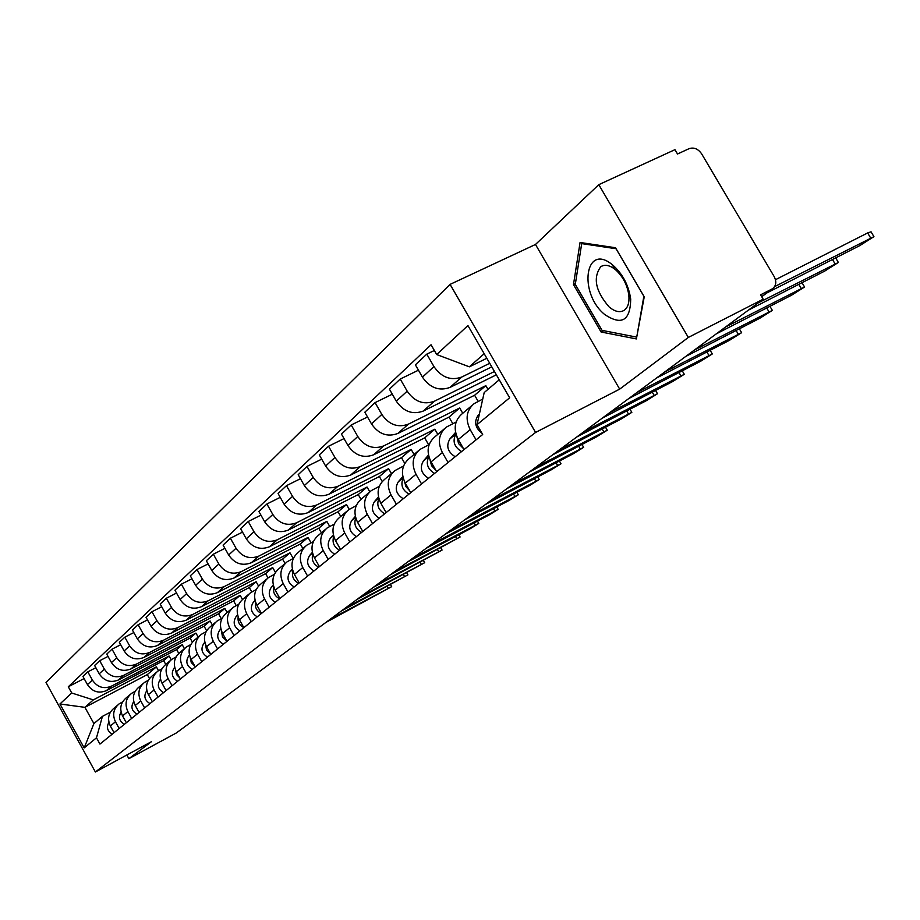 <?xml version="1.0" encoding="UTF-8"?>
<svg xmlns="http://www.w3.org/2000/svg" width="920" height="920" viewBox="0 0 920 920"><rect width="100%" height="100%" fill="white"/><g stroke="black" fill="none" stroke-linecap="round" stroke-linejoin="round"><path stroke-width="1.38" d="M688.321 337.445L598.793 184.667L535.486 244.467L450.075 284.383L46 682.467L95.381 771.995L535.578 432.446L619.678 389.125L688.321 337.445L763.186 299.195L176.421 732.918L128.869 758.678L151.466 741.669L95.381 771.995M598.793 184.667L674.958 149.661L677.511 153.996L689.103 148.649C693.921 147.096 698.107 148.821 701.638 153.847L774.168 276.563C776.756 281.738 776.204 285.786 772.524 288.719L761.725 296.723M126.834 754.986L128.869 758.678M761.691 296.654L772.006 289.006L760.598 294.814L763.186 299.195M489.716 363.285L461.805 377.016C450.846 380.949 441.554 377.476 433.952 366.585L426.799 354.131L415.38 364.837L422.441 377.154C429.962 387.918 439.15 391.334 450.018 387.412L491.763 366.839M472.086 405.375L462.254 413.69C454.48 420.336 453.146 428.95 458.252 439.518L470.212 429.663C465.037 418.979 466.371 410.285 474.214 403.581L482.735 399.107M470.212 429.663L476.065 439.852M434.355 350.497L426.799 354.131M458.252 439.518L464.025 449.581M494.454 371.507L434.366 401.223C423.637 405.11 414.575 401.764 407.18 391.161L400.234 379.04L389.424 389.171L396.29 401.166C403.592 411.642 412.562 414.943 423.2 411.079L496.363 374.82M448.063 462.495L442.382 452.582C437.368 442.175 438.702 433.676 446.395 427.098L456.136 422.004M418.45 370.197L400.234 379.04M444.314 428.869L435.068 436.678C427.443 443.198 426.109 451.616 431.054 461.909L436.666 471.718M487.979 389.355L485.841 385.652L408.376 424.154C397.865 427.995 389.01 424.752 381.823 414.437L375.072 402.615L364.815 412.229L371.496 423.913C378.603 434.125 387.366 437.322 397.785 433.492L474.616 395.243L478.159 401.396M421.544 483.943L416.024 474.283C411.159 464.14 412.505 455.837 420.049 449.385L429.134 444.601M392.311 394.209L375.072 402.615M418.002 451.11L409.308 458.459C401.833 464.864 400.487 473.087 405.294 483.126L410.745 492.683M462.737 413.275L459.69 407.974L383.721 445.912C373.416 449.696 364.768 446.568 357.776 436.505L351.21 424.982L341.469 434.102L347.967 445.51C354.89 455.457 363.457 458.551 373.669 454.779L449.017 417.082L452.801 423.671M396.405 504.286L391.034 494.868C386.308 484.966 387.653 476.859 395.048 470.522L403.546 466.026M367.54 416.978L351.21 424.982M393.047 472.224L384.859 479.136C377.51 485.426 376.176 493.465 380.846 503.251L386.159 512.578M437.793 434.378L434.827 429.203L360.306 466.566C350.209 470.315 341.757 467.279 334.938 457.47L328.543 446.234L319.286 454.894L325.611 466.026C332.361 475.743 340.733 478.733 350.738 475.007L424.672 437.862L428.662 444.831M372.531 523.595L367.298 514.406C362.71 504.746 364.044 496.811 371.312 490.601L379.27 486.358M344.034 438.598L328.543 446.234M369.346 492.269L361.629 498.789C354.418 504.965 353.073 512.819 357.615 522.376L362.779 531.472M414.046 454.457L411.159 449.409L338.031 486.22C328.129 489.923 319.861 486.979 313.214 477.411L306.981 466.428L298.183 474.685L304.336 485.553C310.914 495.029 319.113 497.927 328.923 494.247L401.476 457.666L404.777 463.438M349.83 541.96L344.735 532.99C340.273 523.56 341.607 515.798 348.737 509.691L356.19 505.701M321.701 459.149L306.981 466.428M346.805 511.324L339.514 517.488C332.43 523.549 331.108 531.242 335.524 540.58L340.549 549.458M391.414 473.604L388.596 468.659L316.813 504.942C307.108 508.587 299.011 505.735 292.537 496.386L286.465 485.668L278.07 493.534L284.073 504.148C290.49 513.406 298.517 516.223 308.142 512.589L379.362 476.537L382.214 481.528M328.21 559.441L323.253 550.678C318.906 541.466 320.229 533.865 327.244 527.873L334.247 524.101M300.46 478.71L286.465 485.668M325.346 529.483L318.447 535.302C311.5 541.259 310.166 548.791 314.467 557.911L319.378 566.582M369.794 491.832L367.068 487.036L296.596 522.778C287.075 526.378 279.151 523.618 272.814 514.487L266.904 503.999L258.899 511.508L264.753 521.893C271.02 530.932 278.875 533.669 288.316 530.081L358.248 494.557L360.95 499.296M307.613 576.104L302.772 567.536C298.54 558.532 299.862 551.091 306.751 545.203L313.329 541.639M280.232 497.352L266.904 503.999M304.876 546.779L298.356 552.299C291.525 558.141 290.202 565.524 294.4 574.436L299.184 582.923M349.221 509.358L346.506 504.585L277.288 539.81C267.95 543.363 260.188 540.684 254 531.748L248.227 521.502L240.58 528.666L246.295 538.821C252.425 547.664 260.118 550.321 269.387 546.79L338.077 511.773L340.733 516.453M287.96 592.008L283.233 583.625C279.105 574.827 280.427 567.525 287.189 561.74L293.388 558.371M260.946 515.131L248.227 521.502M285.349 563.293L279.174 568.514C272.458 574.264 271.147 581.497 275.241 590.214L279.91 598.518M329.705 526.424L326.841 521.364L258.842 556.082C249.677 559.59 242.075 556.979 236.026 548.251L230.391 538.223L223.088 545.077L228.666 555.013C234.646 563.661 242.19 566.237 251.286 562.752L318.78 528.241L321.379 532.829M269.18 607.188L264.569 599C260.544 590.387 261.855 583.234 268.502 577.553L274.344 574.356M242.523 532.116L230.391 538.223M266.696 579.071L260.843 584.028C254.242 589.674 252.931 596.758 256.921 605.303L261.487 613.41M311.063 542.8L308.027 537.429L241.212 571.642C232.196 575.103 224.744 572.562 218.845 564.029L213.336 554.208L206.344 560.763L211.795 570.492C217.649 578.956 225.032 581.474 233.979 578.024L300.299 544.019L302.841 548.504M251.229 621.713L246.721 613.697C242.788 605.268 244.087 598.253 250.631 592.664L256.151 589.628M224.928 548.354L213.336 554.208M248.86 594.159L243.305 598.862C236.808 604.405 235.508 611.363 239.407 619.723L243.857 627.67M293.192 558.474L289.995 552.816L224.319 586.546C215.475 589.961 208.161 587.489 202.388 579.128L197.006 569.514L190.302 575.793L195.638 585.327C201.365 593.607 208.61 596.056 217.396 592.653L282.589 559.13L285.073 563.534M234.036 635.616L229.643 627.762C225.802 619.505 227.09 612.628 233.519 607.131L238.74 604.256M208.092 563.903L197.006 569.514M231.782 608.603L226.504 613.065C220.121 618.528 218.833 625.347 222.628 633.535L226.987 641.32M275.436 572.412L272.711 567.571L208.138 600.817C199.445 604.198 192.28 601.783 186.622 593.595L181.355 584.177L174.938 590.203L180.147 599.541C185.748 607.66 192.867 610.04 201.492 606.682L265.604 573.631L268.019 577.909M217.568 648.933L213.279 641.24C209.518 633.155 210.806 626.405 217.131 621L222.065 618.263M191.981 578.784L181.355 584.177M215.418 622.438L210.392 626.692C204.113 632.051 202.837 638.756 206.552 646.771L210.818 654.396M258.555 586.063L256.116 581.727L192.625 614.514C184.08 617.837 177.042 615.491 171.511 607.476L166.359 598.241L160.195 604.026L165.289 613.168C170.775 621.126 177.767 623.449 186.242 620.137L249.297 587.547L251.758 591.928M201.79 661.698L197.581 654.166C193.913 646.231 195.189 639.607 201.399 634.294L206.08 631.695M176.536 593.055L166.359 598.241M199.72 635.72L194.948 639.756C188.772 645.035 187.496 651.613 191.13 659.479L195.304 666.942M242.5 599.472L240.177 595.332L177.721 627.658C169.326 630.947 162.414 628.659 156.998 620.793L151.949 611.742L146.027 617.297L151.03 626.267C156.4 634.064 163.254 636.33 171.591 633.063L233.623 600.921L236.221 605.556M186.633 673.957L182.517 666.574C178.928 658.789 180.193 652.292 186.311 647.059L190.739 644.575M161.713 606.751L151.949 611.742M184.655 648.462L180.113 652.303C174.03 657.501 172.764 663.952 176.329 671.669L180.4 678.994M227.159 612.513L224.859 608.407L163.403 640.285C155.146 643.529 148.361 641.297 143.06 633.581L138.115 624.714L132.422 630.039L137.321 638.848C142.588 646.495 149.316 648.703 157.515 645.483L218.558 613.789L221.294 618.665M172.074 685.733L168.049 678.488C164.53 670.852 165.795 664.47 171.81 659.318L176.019 656.96M147.487 619.907L138.115 624.714M170.177 660.698L165.853 664.355C159.873 669.472 158.619 675.82 162.092 683.387L166.094 690.575M212.382 625.013L210.128 620.988L149.649 652.429C141.519 655.626 134.86 653.453 129.651 645.886L124.821 637.181L119.347 642.309L124.142 650.946C129.306 658.456 135.918 660.606 143.98 657.42L204.056 626.163L206.62 630.74M158.09 697.049L154.135 689.942C150.696 682.456 151.949 676.177 157.872 671.106L161.874 668.851M133.826 632.557L124.821 637.181M156.273 672.462L152.145 675.958C146.245 680.995 145.004 687.228 148.419 694.646L152.329 701.707M198.145 637.043L195.937 633.086L136.401 664.113C128.409 667.276 121.865 665.137 116.759 657.719L112.021 649.175L106.754 654.108L111.458 662.595C116.518 669.956 123.015 672.06 130.951 668.92L190.095 638.077L192.372 642.16M144.624 707.928L140.76 700.959C137.39 693.611 138.621 687.435 144.463 682.444L148.258 680.294M120.681 644.713L112.021 649.175M142.887 683.779L138.943 687.113C133.147 692.07 131.905 698.199 135.251 705.49L139.093 712.413M184.437 648.646L182.263 644.759L123.659 675.36C115.793 678.477 109.353 676.395 104.351 669.116L99.693 660.721L94.622 665.482L99.234 673.808C104.201 681.03 110.595 683.1 118.404 679.995L176.64 649.566L178.767 653.395M131.675 718.417L127.88 711.562C124.579 704.352 125.798 698.28 131.548 693.369L135.171 691.311M108.031 656.42L99.693 660.721M129.996 694.681L126.235 697.866C120.52 702.754 119.301 708.779 122.567 715.932L126.339 722.729M171.201 659.789L169.096 656.006L111.366 686.205C103.626 689.275 97.301 687.24 92.391 680.087L87.826 671.853L82.926 676.43L87.457 684.618C92.334 691.713 98.612 693.737 106.306 690.667L163.656 660.64L165.761 664.424M119.186 728.513L115.46 721.786C112.228 714.702 113.447 708.733 119.105 703.892L122.555 701.925M95.852 667.702L87.826 671.853M117.576 705.192L113.976 708.227C108.353 713.034 107.145 718.957 110.354 725.995L114.045 732.676M169.096 656.006L163.656 660.64M182.263 644.759L176.64 649.566M195.937 633.086L190.095 638.077M210.128 620.988L204.056 626.163M224.859 608.407L218.558 613.789M240.177 595.332L233.623 600.921M256.116 581.727L249.297 587.547M272.711 567.571L265.604 573.631M289.995 552.816L282.589 559.13M308.027 537.429L300.299 544.019M326.841 521.364L318.78 528.241M346.506 504.585L338.077 511.773M367.068 487.036L358.248 494.557M388.596 468.659L379.362 476.537M411.159 449.409L401.476 457.666M434.827 429.203L424.672 437.862M459.69 407.974L449.017 417.082M485.841 385.652L474.616 395.243M484.184 353.705L469.361 366.827L486.818 358.271M469.361 366.827L436.69 354.545L467.935 325.553L509.645 397.808L477.02 424.66L484.196 392.564L499.238 379.799M158.505 670.68L156.377 666.85L147.292 674.613L84.916 707.342L93.909 723.603L102.43 716.369L96.485 737.794L99.946 744.073L482.678 434.504L477.02 424.66M96.485 737.794L84.18 747.914L59.938 703.972L71.748 693.013L93.323 699.901L84.916 707.342L59.938 703.972M436.69 354.545L431.066 344.77L68.298 686.769L71.748 693.013M450.075 284.383L535.578 432.446M535.486 244.467L619.678 389.125M601.082 332.005L636.387 338.928L644.241 296.838L615.514 247.744L580.072 242.477L573.471 284.613L601.082 332.005L603.716 330.694M147.292 674.613L149.465 678.511M156.377 666.85L93.323 699.901M102.43 716.369L110.4 712.16M84.111 678.569L68.298 686.769M93.909 723.603L84.18 747.914M575.403 283.682L573.471 284.613M479.423 413.885L477.871 415.69C473.926 422.084 475.284 427.938 481.953 433.251M775.48 279.703L867.652 232.944L871.044 231.817L873.793 236.417M766.693 293.031L859.866 245.559L873.931 236.658L774.617 286.626M455.561 432.4L449.914 438.909C445.866 445.901 447.614 451.846 455.181 456.745M455.94 434.022C452.26 441.013 454.123 446.878 461.541 451.593M456.975 436.954L458.551 443.566L463.45 448.569M748.443 310.109L824.803 271.032L838.373 262.464L758.23 302.864M428.478 455.101L423.441 460.909C419.451 467.751 421.153 473.547 428.524 478.296M428.858 456.676C425.615 463.473 427.512 469.05 434.55 473.432M430.019 459.862L431.572 465.716L435.827 470.246M716.289 333.868L791.453 295.262L804.563 287.005L725.604 326.979M613.192 265.42L612.099 264.534C584.971 242.351 578.254 293.261 604.762 314.559C621.678 325.784 630.327 320.643 630.706 299.161C628.728 285.556 622.886 274.309 613.192 265.42M615.618 269.813L614.801 269.146C609.362 265.086 604.681 264.27 600.771 266.685C592.733 277.817 595.539 291.26 609.189 307.004C614.928 311.73 619.931 312.834 624.197 310.304C627.946 307.567 629.487 302.553 628.843 295.274C627.348 285.016 622.932 276.529 615.618 269.813M636.26 337.042L602.048 330.372L575.287 284.441L581.704 243.616L616.055 248.733L643.862 296.263L636.789 336.777M583.142 242.937L581.704 243.616M402.822 476.617L398.337 481.769C394.404 488.474 396.048 494.132 403.247 498.743M403.202 478.159C400.361 484.748 402.281 490.072 408.963 494.12M404.501 481.597L406.007 486.714L409.653 490.762M685.699 356.477L759.678 318.343L772.351 310.385L694.565 349.922M378.476 497.018L374.497 501.584C370.622 508.15 372.209 513.67 379.247 518.167M378.856 498.571C376.395 504.942 378.338 510.002 384.675 513.774M380.305 502.251L384.801 510.197M656.546 378.028L729.365 340.365L741.635 332.672L664.999 371.772M355.339 516.396L351.82 520.433C348.001 526.861 349.542 532.254 356.419 536.624M355.741 517.971C353.613 524.124 355.557 528.954 361.583 532.45M357.351 521.893L361.169 528.632M628.74 398.578L700.431 361.387L712.31 353.959L636.812 392.622M333.327 534.83L330.222 538.372C326.473 544.674 327.957 549.953 334.684 554.208M333.741 536.452C331.924 542.386 333.879 546.974 339.606 550.229M335.547 540.626L338.652 546.112M602.186 418.209L672.773 381.478L684.296 374.291L609.891 412.516M312.351 552.379L309.637 555.473C305.946 561.66 307.384 566.823 313.961 570.963M312.8 554.07C311.27 559.774 313.214 564.132 318.665 567.168M314.824 558.543L317.159 562.66M576.805 436.966L646.311 400.706L657.49 393.737L584.165 431.526M292.353 569.101L289.995 571.803C286.361 577.863 287.753 582.912 294.193 586.96M292.836 570.883C291.559 576.357 293.503 580.509 298.678 583.326M295.216 575.874L296.516 578.197M552.506 454.928L620.977 419.117L631.833 412.367L559.567 449.719M273.263 585.074L271.227 587.397C267.639 593.342 269.008 598.287 275.31 602.232M273.78 586.937C272.734 592.192 274.677 596.137 279.588 598.77M529.241 472.121L596.678 436.77L607.234 430.215L536.003 467.13M255.012 600.334L253.276 602.301C249.745 608.143 251.068 612.984 257.243 616.837M255.576 602.301C254.748 607.327 256.68 611.075 261.349 613.525M506.931 488.612L573.378 453.698L583.648 447.338L513.417 483.828M237.555 614.928L236.095 616.584C232.622 622.311 233.91 627.06 239.959 630.821M238.165 616.998C237.532 621.782 239.43 625.335 243.846 627.635M485.53 504.436L550.999 469.959L561.004 463.772L491.751 499.836M220.846 628.889L219.638 630.257C216.211 635.893 217.465 640.55 223.399 644.219M221.501 631.085L222.479 636.904L226.826 641.033M464.968 519.627L529.495 485.576L539.235 479.561L470.948 515.212M204.815 642.275L203.849 643.379C200.468 648.91 201.698 653.476 207.517 657.064M205.528 644.598L206.54 649.98L210.519 653.879M445.211 534.232L508.817 500.606L518.316 494.753L450.961 529.989M189.451 655.12L188.692 655.971C185.368 661.411 186.564 665.884 192.268 669.404M190.221 657.57L191.256 662.538L194.879 666.195M426.213 548.274L488.911 515.062L498.18 509.358L431.744 544.191M174.696 667.437L174.133 668.069C170.855 673.405 172.017 677.798 177.629 681.248M175.524 670.036L176.571 674.601L179.86 678.005M407.928 561.798L469.752 528.988L478.791 523.434L413.241 557.865M160.505 679.282L160.137 679.696C156.906 684.952 158.044 689.264 163.541 692.633M161.414 682.019L165.416 689.356M390.31 574.816L460.103 536.992L395.428 571.032M146.671 690.885L146.671 690.885C143.485 696.049 144.601 700.293 149.994 703.593M147.855 693.553L151.536 700.258M373.324 587.374L442.083 550.068L378.269 583.717M133.71 701.661L133.71 701.661C130.571 706.744 131.652 710.907 136.965 714.138M134.814 704.651L138.161 710.746M356.937 599.483L424.695 562.683L361.709 595.953M122.268 715.357L125.281 720.843M121.106 712.16C118.151 717.151 119.243 721.199 124.395 724.304M341.136 611.168L407.905 574.873L345.736 607.763M110.181 725.684L112.861 730.549M108.928 722.338C106.179 727.225 107.295 731.147 112.286 734.102M325.864 622.449L391.678 586.649L330.315 619.16M106.306 690.667L111.366 686.205M118.404 679.995L123.659 675.36M130.951 668.92L136.401 664.113M143.98 657.42L149.649 652.429M157.515 645.483L163.403 640.285M171.591 633.063L177.721 627.658M186.242 620.137L192.625 614.514M201.492 606.682L208.138 600.817M217.396 592.653L224.319 586.546M233.979 578.024L241.212 571.642M251.286 562.752L258.842 556.082M269.387 546.79L277.288 539.81M288.316 530.081L296.596 522.778M308.142 512.589L316.813 504.942M328.923 494.247L338.031 486.22M350.738 475.007L360.306 466.566M373.669 454.779L383.721 445.912M397.785 433.492L408.376 424.154M423.2 411.079L434.366 401.223M450.018 387.412L461.805 377.016M122.567 715.932L127.88 711.562M135.251 705.49L140.76 700.959M148.419 694.646L154.135 689.942M162.092 683.387L168.049 678.488M176.329 671.669L182.517 666.574M191.13 659.479L197.581 654.166M206.552 646.771L213.279 641.24M222.628 633.535L229.643 627.762M239.407 619.723L246.721 613.697M256.921 605.303L264.569 599M275.241 590.214L283.233 583.625M294.4 574.436L302.772 567.536M314.467 557.911L323.253 550.678M335.524 540.58L344.735 532.99M357.615 522.376L367.298 514.406M380.846 503.251L391.034 494.868M405.294 483.126L416.024 474.283M431.054 461.909L442.382 452.582M110.354 725.995L115.46 721.786M99.234 673.808L104.351 669.116M111.458 662.595L116.759 657.719M124.142 650.946L129.651 645.886M137.321 638.848L143.06 633.581M151.03 626.267L156.998 620.793M165.289 613.168L171.511 607.476M180.147 599.541L186.622 593.595M195.638 585.327L202.388 579.128M211.795 570.492L218.845 564.029M228.666 555.013L236.026 548.251M246.295 538.821L254 531.748M264.753 521.893L272.814 514.487M284.073 504.148L292.537 496.386M304.336 485.553L313.214 477.411M325.611 466.026L334.938 457.47M347.967 445.51L357.776 436.505M371.496 423.913L381.823 414.437M396.29 401.166L407.18 391.161M422.441 377.154L433.952 366.585M87.457 684.618L92.391 680.087M479.285 414.506L477.871 415.69M870.538 237.797L867.652 232.944M455.917 433.929L449.914 438.909M834.957 263.649L832.496 259.509M428.8 456.458L423.441 460.909M801.113 288.236L798.801 284.337M403.098 477.813L398.337 481.769M768.89 311.65L766.716 307.97M378.718 498.076L374.497 501.584M738.162 333.983L736.103 330.498M355.557 517.316L351.82 520.433M708.825 355.292L706.894 351.992M333.511 535.635L330.222 538.372M680.8 375.647L678.971 372.519M312.524 553.081L309.637 555.473M653.994 395.128L652.269 392.15M292.502 569.71L289.995 571.803M628.337 413.77L626.692 410.941M273.389 585.591L271.227 587.397M603.738 431.641L602.174 428.95M255.116 600.771L253.276 602.301M580.152 448.776L578.668 446.211M237.647 615.296L236.095 616.584M557.509 465.232L556.094 462.783M220.915 629.199L219.638 630.257M535.75 481.034L534.405 478.699M204.873 642.516L203.849 643.379M514.832 496.236L513.544 493.994M189.497 655.304L188.692 655.971M494.707 510.853L493.476 508.714M174.719 667.575L174.133 668.069M475.329 524.941L474.145 522.882M456.653 538.499L455.526 536.533M438.644 551.586L437.563 549.7M421.268 564.213L420.233 562.396M404.489 576.403L403.5 574.655M388.286 588.179L387.331 586.5M838.246 262.246L835.659 257.887M804.436 286.81L802.01 282.693M614.801 269.146L612.099 264.534M602.83 265.696L600.771 266.685M628.843 295.274L630.706 299.161M772.236 310.201L769.936 306.314M741.531 332.511L739.358 328.82M712.218 353.809L710.171 350.301M684.216 374.152L682.26 370.817M657.42 393.61L655.569 390.436M631.764 412.24L630.005 409.216M607.177 430.1L605.498 427.213M583.591 447.235L581.992 444.475M560.947 463.68L559.417 461.035M539.189 479.469L537.728 476.94M518.27 494.661L516.867 492.246M498.134 509.289L496.8 506.954M478.745 523.365L477.468 521.122M460.069 536.923L458.838 534.784M442.048 550.01L440.864 547.941M424.66 562.637L423.522 560.648M407.87 574.816L406.778 572.907M391.655 586.592L390.609 584.752"/></g></svg>
